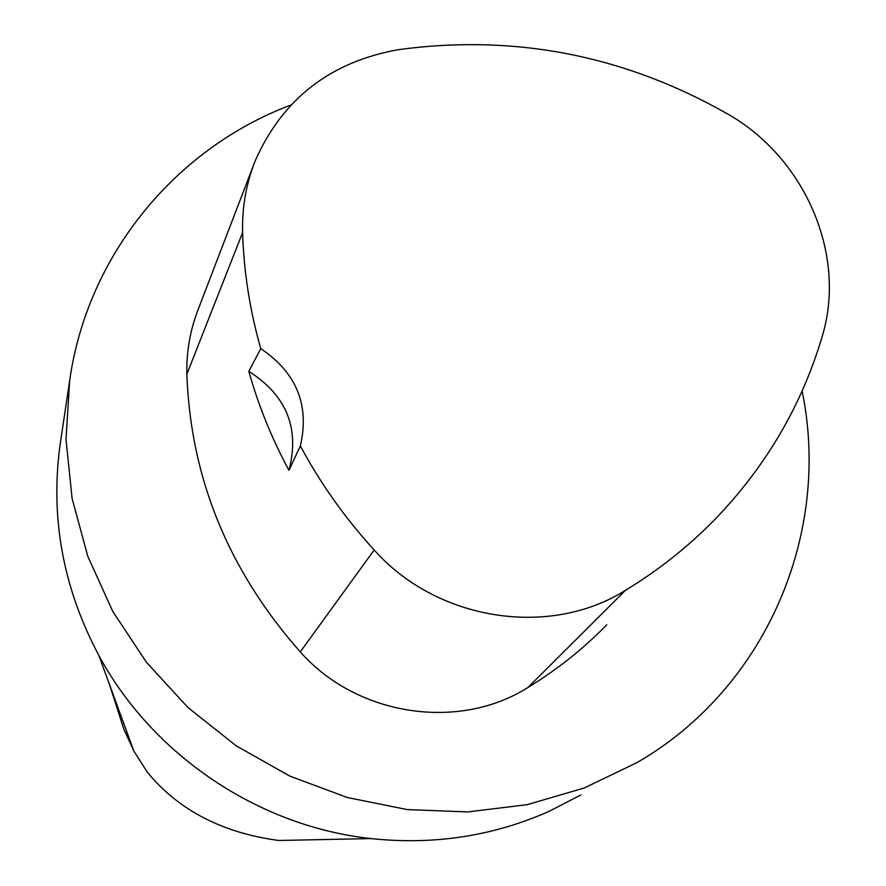 <?xml version="1.0" encoding="UTF-8"?>
<svg xmlns="http://www.w3.org/2000/svg" width="886" height="886" viewBox="0 0 886 886"><rect width="100%" height="100%" fill="white"/><g stroke="black" fill="none" stroke-linecap="round" stroke-linejoin="round"><path stroke-width="1.33" d="M60.525 441.826L60.137 444.384C50.092 517.568 62.984 587.905 98.822 655.385C152.47 755.105 258.468 826.439 371.012 838.577L278.725 840.482C222.264 832.884 178.451 810.103 147.275 772.16L133.852 751.04L124.029 729.665L109.366 684.18M371.012 838.577C433.775 845.266 493.192 836.151 549.265 811.266L580.95 794.897M802.118 391.036C831.622 533.106 766.18 688.145 637.001 762.602L584.107 788.042L527.17 804.665L467.664 811.941L407.172 809.571L347.345 797.533L289.833 776.103L236.219 745.835L187.987 707.56L146.467 662.329L112.777 611.429L87.78 556.264L72.087 498.386L66.018 439.356L69.64 380.758C87.238 255.113 175.528 148.339 290.885 105.024M248.811 371.367L260.772 348.641C249.819 310.211 243.761 271.537 242.598 232.597C241.956 207.634 246.131 183.767 255.124 160.997C282.568 98.811 330.467 61.677 398.822 49.605C514.755 33.989 624.121 55.309 726.919 113.563C805.119 157.442 847.415 255.179 821.964 337.201C801.52 405.799 765.892 466.468 715.102 519.229C688.544 546.44 658.663 570.13 625.472 590.309C549.442 638.241 436.997 620.787 374.169 549.996C345.086 518.122 320.477 483.446 300.354 445.968L288.947 470.322C271.792 438.504 258.413 405.522 248.811 371.367C286.555 395.344 299.933 428.326 288.947 470.322M606.799 624.785C583.376 648.773 557.095 669.672 527.978 687.47C458.627 731.404 356.848 715.988 300.288 651.908C228.422 570.529 190.612 477.964 186.857 374.202C186.37 351.388 190.246 329.537 198.497 308.638L253.562 165.095M260.772 348.641C296.566 372.751 309.768 405.19 300.354 445.968M625.472 590.309L527.978 687.47M374.169 549.996L300.288 651.908M242.598 232.597L186.857 374.202M133.852 751.04L98.822 655.385M69.64 380.758L60.137 444.384"/></g></svg>

